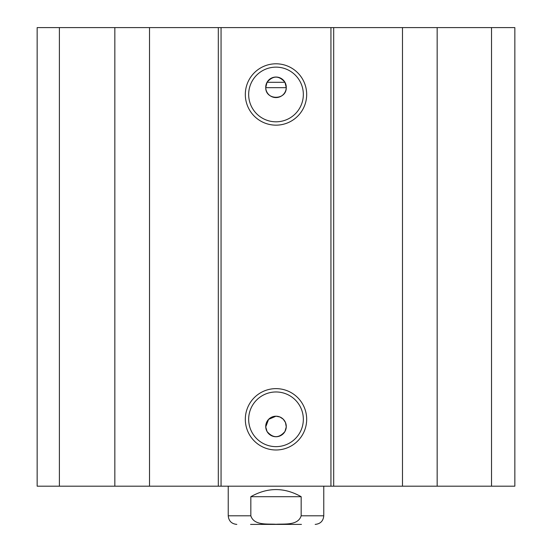 <?xml version="1.0" encoding="UTF-8"?>
<svg xmlns="http://www.w3.org/2000/svg" width="552" height="552" viewBox="0 0 552 552"><rect width="100%" height="100%" fill="white"/><g stroke="black" fill="none" stroke-linecap="round" stroke-linejoin="round"><path stroke-width="0.83" d="M59.388 27.6L37.157 27.6L37.157 486.188L514.843 486.188L514.843 27.6L59.388 27.6L59.388 486.188M265.74 426.937L268.576 419.375L276 416.201L279.933 416.988L283.266 419.209L285.487 422.542L286.26 426.937L284.963 431.491C278.988 438.385 273.012 438.385 267.037 431.491L265.74 426.937A10.267 10.267 0 0 1 275.765 416.208A10.267 10.267 0 0 1 286.267 426.475A10.267 10.267 0 0 1 276.235 436.742A10.267 10.267 0 0 1 265.74 426.937M267.037 82.296C273.012 75.396 278.988 75.396 284.963 82.296L286.267 87.671L265.733 87.671L267.037 82.296L284.963 82.296M265.733 87.671A10.267 10.267 0 0 1 275.821 77.045A10.267 10.267 0 0 1 286.267 87.313A10.267 10.267 0 0 1 276.179 97.58A10.267 10.267 0 0 1 265.733 87.671C265.56 100.478 286.44 100.478 286.267 87.671M303.338 94.475A27.338 27.338 0 0 1 262.331 118.149A27.338 27.338 0 0 1 262.331 70.801A27.338 27.338 0 0 1 303.338 94.475M306.677 94.475A30.677 30.677 0 0 0 260.661 67.91A30.677 30.677 0 0 0 260.661 121.047A30.677 30.677 0 0 0 306.677 94.475M330.938 27.6L330.938 486.188M221.062 27.6L221.062 486.188M306.677 419.306A30.677 30.677 0 0 0 260.661 392.741A30.677 30.677 0 0 0 260.661 445.878A30.677 30.677 0 0 0 306.677 419.306M303.338 419.306A27.338 27.338 0 0 1 262.331 442.98A27.338 27.338 0 0 1 262.331 395.632A27.338 27.338 0 0 1 303.338 419.306M114.844 27.6L114.844 486.188M149.523 27.6L149.523 486.188M218.309 27.6L218.309 486.188M333.691 27.6L333.691 486.188M402.477 27.6L402.477 486.188M437.156 27.6L437.156 486.188M491.528 27.6L491.528 486.188M301.164 496.696L301.164 515.803C298.032 525.759 284.39 523.682 276 524.283C267.61 523.682 253.968 525.759 250.836 515.803L250.836 496.696L301.164 496.696C284.39 487.216 267.61 487.216 250.836 496.696M301.44 524.4L250.56 524.4M323.769 486.188L323.769 515.803L301.164 515.803M250.836 515.803L228.231 515.803C228.742 521.026 231.605 523.889 236.829 524.4M323.769 515.803C323.258 521.026 320.395 523.889 315.171 524.4M228.231 486.188L228.231 515.803"/></g></svg>
